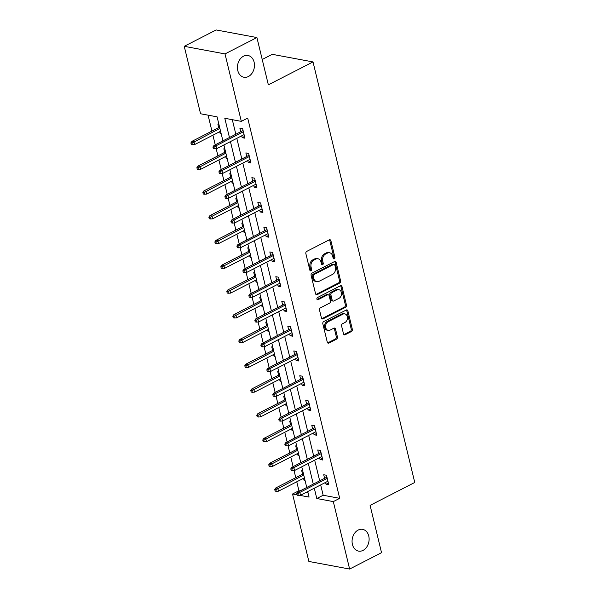 <?xml version="1.0" encoding="UTF-8"?>
<svg xmlns="http://www.w3.org/2000/svg" width="599" height="599" viewBox="0 0 599 599"><rect width="100%" height="100%" fill="white"/><g stroke="black" fill="none" stroke-linecap="round" stroke-linejoin="round"><path stroke-width="0.9" d="M334.294 258.835A1.191 0.906 100.6 0 0 334.908 257.293L330.903 240.746A1.7 1.295 100.6 0 0 329.967 239.72A1.7 1.295 100.6 0 0 329.278 239.832L306.733 251.4A1.7 1.295 100.6 0 0 305.857 253.602L309.855 270.149A1.191 0.906 100.6 0 0 311.615 269.251L311.091 267.109A5.428 4.133 100.6 0 1 313.898 260.063L315.778 259.105A5.428 4.133 100.6 0 1 317.979 258.746A5.428 4.133 100.6 0 1 320.989 262.033L321.506 264.174A1.191 0.906 100.6 0 0 323.258 263.275L322.741 261.134A5.428 4.133 100.6 0 1 325.542 254.088L327.421 253.122A5.428 4.133 100.6 0 1 329.622 252.771A5.428 4.133 100.6 0 1 332.64 256.058L333.156 258.199A1.191 0.906 100.6 0 0 334.294 258.835M333.314 258.558A1.191 0.906 100.6 0 0 333.808 257.091L329.802 240.543A1.7 1.295 100.6 0 0 329.383 239.78M310.012 270.516A1.191 0.906 100.6 0 0 310.507 269.048L309.99 266.899L311.091 267.109M321.663 264.541A1.191 0.906 100.6 0 0 322.157 263.066L321.641 260.924L322.741 261.134M358.135 530.078A11.067 8.423 100.6 0 0 352.062 541.608A11.067 8.423 100.6 0 0 358.561 551.11A11.067 8.423 100.6 0 0 363.046 550.391A11.067 8.423 100.6 0 0 369.119 538.86A11.067 8.423 100.6 0 0 362.62 529.359A11.067 8.423 100.6 0 0 358.135 530.078M243.494 56.209A11.067 8.423 100.6 0 0 237.421 67.732A11.067 8.423 100.6 0 0 243.92 77.241A11.067 8.423 100.6 0 0 248.405 76.522A11.067 8.423 100.6 0 0 254.47 64.992A11.067 8.423 100.6 0 0 247.979 55.482A11.067 8.423 100.6 0 0 243.494 56.209M343.497 333.83A1.7 1.295 100.6 0 0 344.44 334.856A1.7 1.295 100.6 0 0 345.129 334.751L351.456 331.502A1.7 1.295 100.6 0 0 352.332 329.3L347.884 310.918A1.7 1.295 100.6 0 0 346.941 309.893A1.7 1.295 100.6 0 0 346.252 310.005L323.707 321.573A1.7 1.295 100.6 0 0 322.831 323.774L327.279 342.156A1.7 1.295 100.6 0 0 328.222 343.182A1.7 1.295 100.6 0 0 328.911 343.07L336.548 339.154A1.7 1.295 100.6 0 0 337.424 336.952L335.522 329.083A1.7 1.295 100.6 0 0 334.579 328.057A1.7 1.295 100.6 0 0 333.89 328.17L330.101 330.109A4.537 3.459 100.6 0 1 328.259 330.408A4.537 3.459 100.6 0 1 325.594 326.507A4.537 3.459 100.6 0 1 328.087 321.775L342.928 314.161A4.537 3.459 100.6 0 1 344.769 313.869A4.537 3.459 100.6 0 1 347.435 317.769A4.537 3.459 100.6 0 1 344.949 322.494L342.471 323.767A1.7 1.295 100.6 0 0 341.595 325.968L343.497 333.83M222.903 140.877L217.085 116.842L200.56 113.765L184.245 46.318L216.149 29.95L256.911 37.55L268.352 84.841L313.015 61.922L414.755 482.472L370.092 505.391L381.533 552.682L349.629 569.05L308.867 561.45L292.552 494.003L297.082 494.849M256.911 37.55L225.007 53.917L241.322 121.365L224.797 118.28L229.454 137.515M320.675 484.928L323.168 495.246L339.693 498.331L247.701 118.093L241.322 121.365M339.693 498.331L333.314 501.603L349.629 569.05M339.73 283.057A1.7 1.295 100.6 0 0 340.606 280.856L336.166 262.474A1.7 1.295 100.6 0 0 335.223 261.449A1.7 1.295 100.6 0 0 334.534 261.561L311.989 273.129A1.7 1.295 100.6 0 0 311.113 275.33L315.561 293.712A1.7 1.295 100.6 0 0 316.497 294.738A1.7 1.295 100.6 0 0 317.185 294.626L339.73 283.057L338.63 282.855A1.7 1.295 100.6 0 0 339.506 280.654L335.058 262.272A1.7 1.295 100.6 0 0 334.639 261.516M342.022 286.696L346.469 305.078A1.7 1.295 100.6 0 1 345.593 307.28L323.048 318.848A1.7 1.295 100.6 0 1 322.359 318.96A1.7 1.295 100.6 0 1 321.416 317.934L319.514 310.065A1.7 1.295 100.6 0 1 320.39 307.864L329.532 303.176A1.7 1.295 100.6 0 0 330.408 300.975L329.151 295.756A1.7 1.295 100.6 0 0 328.207 294.73A1.7 1.295 100.6 0 0 327.518 294.843L318.002 299.725A1.191 0.906 100.6 0 1 317.47 297.546L340.397 285.783A1.7 1.295 100.6 0 1 341.078 285.671A1.7 1.295 100.6 0 1 342.022 286.696L340.921 286.494L345.368 304.876L346.469 305.078M313.015 61.922L272.253 54.329L262.212 59.481M232.307 119.68L235.834 134.243M236.822 138.332L241.824 158.997M242.812 163.093L247.814 183.758M248.802 187.846L253.796 208.512M254.792 212.6L259.786 233.273M260.782 237.361L265.776 258.027M266.765 262.115L271.766 282.78M272.755 286.876L277.756 307.542M278.745 311.63L283.746 332.295M284.735 336.383L289.736 357.056M290.725 361.145L295.726 381.81M296.715 385.898L301.716 406.564M302.705 410.659L307.706 431.325M308.695 435.413L313.696 456.079M314.685 460.174L319.679 480.84M241.734 135.808L242.183 137.673L244.939 138.182L242.632 128.665L239.877 128.149L240.746 131.72M247.724 160.569L248.173 162.426L250.929 162.943L248.622 153.419L245.867 152.902L246.736 156.481M253.714 185.323L254.163 187.188L256.919 187.697L254.612 178.173L251.857 177.663L252.726 181.235M259.704 210.084L260.153 211.941L262.909 212.458L260.602 202.934L257.847 202.417L258.716 205.989M265.694 234.838L266.143 236.695L268.899 237.211L266.592 227.687L263.837 227.178L264.698 230.75M271.684 259.599L272.133 261.456L274.881 261.965L272.582 252.449L269.827 251.932L270.688 255.503M277.666 284.353L278.123 286.21L280.871 286.726L278.572 277.202L275.817 276.693L276.678 280.265M283.656 309.106L284.106 310.971L286.861 311.48L284.562 301.963L281.807 301.447L282.668 305.018M289.646 333.868L290.096 335.725L292.851 336.241L290.552 326.717L287.797 326.2L288.658 329.779M295.636 358.621L296.086 360.486L298.841 360.995L296.535 351.471L293.787 350.962L294.648 354.533M301.626 383.382L302.076 385.239L304.831 385.756L302.525 376.232L299.777 375.715L300.638 379.287M307.616 408.136L308.066 409.993L310.821 410.51L308.515 400.986L305.76 400.476L306.628 404.048M313.606 432.897L314.056 434.754L316.811 435.263L314.505 425.747L311.75 425.23L312.618 428.802M319.596 457.651L320.046 459.508L322.801 460.025L320.495 450.5L317.74 449.991L318.608 453.563M325.586 482.405L326.036 484.269L328.791 484.778L326.485 475.262L323.73 474.745L324.598 478.316M208.078 115.165L211.926 131.091M212.915 135.187L215.243 144.808M216.187 148.702L217.916 155.852M218.905 159.94L221.233 169.562M222.177 173.455L223.906 180.606M224.895 184.702L227.223 194.316M228.167 198.217L229.896 205.367M230.885 209.455L233.213 219.077M234.157 222.97L235.886 230.121M236.875 234.209L239.203 243.83M240.147 247.731L241.876 254.882M242.865 258.97L245.193 268.592M246.137 272.485L247.866 279.636M248.855 283.724L251.183 293.345M252.127 297.246L253.856 304.389M254.845 308.485L257.173 318.099M258.109 322L259.846 329.151M260.835 333.239L263.156 342.86M264.099 346.754L265.829 353.904M266.825 358L269.146 367.614M270.089 371.515L271.819 378.665M272.807 382.754L275.136 392.375M276.079 396.268L277.809 403.419M278.797 407.507L281.126 417.129M282.069 421.03L283.799 428.18M284.787 432.268L287.116 441.89M288.059 445.783L289.789 452.934M290.777 457.022L293.106 466.643M294.049 470.544L295.779 477.688M296.767 481.783L298.931 490.731L300.009 490.933M306.583 492.161L307.946 492.408M218.875 124.233L217.849 124.038L218.71 127.617M219.698 131.705L220.155 133.562L221.181 133.757M224.865 148.986L223.839 148.799L224.7 152.371M225.688 156.459L226.137 158.323L227.171 158.51M230.855 173.747L229.829 173.553L230.69 177.124M231.678 181.22L232.127 183.077L233.153 183.272M236.845 198.501L235.819 198.314L236.68 201.885M237.668 205.974L238.117 207.831L239.143 208.025M242.835 223.262L241.809 223.068L242.67 226.639M243.658 230.735L244.107 232.592L245.133 232.779M248.817 248.016L247.791 247.829L248.66 251.4M249.648 255.488L250.097 257.345L251.123 257.54M254.807 272.777L253.781 272.582L254.65 276.154M255.638 280.242L256.087 282.107L257.113 282.294M260.797 297.531L259.771 297.336L260.64 300.915M261.628 305.003L262.077 306.86L263.103 307.055M266.787 322.284L265.761 322.097L266.63 325.669M267.618 329.757L268.067 331.621L269.093 331.809M272.777 347.046L271.751 346.851L272.62 350.422M273.608 354.518L274.057 356.375L275.083 356.57M278.767 371.799L277.741 371.612L278.602 375.184M279.598 379.272L280.047 381.129L281.073 381.323M284.757 396.56L283.731 396.366L284.592 399.937M285.581 404.033L286.037 405.89L287.063 406.077M290.747 421.314L289.721 421.127L290.582 424.698M291.571 428.787L292.02 430.644L293.053 430.838M296.737 446.075L295.711 445.881L296.572 449.452M297.561 453.54L298.01 455.405L299.036 455.592M302.727 470.829L301.701 470.634L302.562 474.213M303.551 478.301L304 480.158L305.026 480.353M184.245 46.318L225.007 53.917M298.931 490.731L292.552 494.003M299.62 495.321L309.077 497.088L307.744 491.562M306.748 487.474L301.754 466.808M300.765 462.713L295.764 442.047M294.775 437.959L289.774 417.293M288.785 413.205L283.784 392.532M282.795 388.444L277.794 367.779M276.805 363.69L271.804 343.025M270.815 338.929L265.814 318.264M264.825 314.176L259.824 293.51M258.835 289.414L253.834 268.749M252.845 264.661L247.851 243.995M246.855 239.907L241.861 219.234M240.865 215.146L235.871 194.48M234.883 190.392L229.881 169.727M228.893 165.631L223.891 144.965M314.288 488.2L316.789 498.525L333.314 501.603M230.443 141.604L235.437 162.269M236.433 166.365L241.427 187.03M242.423 191.118L247.417 211.784M248.405 215.88L253.407 236.545M254.395 240.633L259.397 261.299M260.385 265.387L265.387 286.06M266.375 290.148L271.377 310.814M272.365 314.902L277.367 335.567M278.355 339.663L283.357 360.328M284.345 364.417L289.347 385.082M290.335 389.178L295.337 409.843M296.325 413.931L301.319 434.597M302.315 438.685L307.309 459.358M308.305 463.446L313.299 484.112M323.168 495.246L316.789 498.525M220.155 133.562L221.024 133.113M242.183 137.673L244.527 136.467M248.173 162.426L250.509 161.228M226.137 158.323L227.014 157.874M254.163 187.188L256.499 185.982M232.127 183.077L233.004 182.628M260.153 211.941L262.489 210.743M238.117 207.831L238.994 207.389M266.143 236.695L268.479 235.497M244.107 232.592L244.984 232.142M272.133 261.456L274.469 260.258M250.097 257.345L250.974 256.904M278.123 286.21L280.459 285.012M256.087 282.107L256.956 281.657M284.106 310.971L286.449 309.765M262.077 306.86L262.946 306.411M290.096 335.725L292.439 334.527M268.067 331.621L268.936 331.172M296.086 360.486L298.429 359.28M274.057 356.375L274.926 355.926M302.076 385.239L304.419 384.041M280.047 381.129L280.916 380.687M308.066 409.993L310.409 408.795M286.037 405.89L286.906 405.441M314.056 434.754L316.392 433.549M292.02 430.644L292.896 430.202M320.046 459.508L322.382 458.31M298.01 455.405L298.886 454.955M326.036 484.269L328.372 483.064M304 480.158L304.876 479.709M329.622 252.771L328.522 252.568A5.428 4.133 100.6 0 0 326.32 252.92L327.421 253.122M321.641 260.924A5.428 4.133 100.6 0 1 324.441 253.886L326.32 252.92M317.979 258.746L316.871 258.543A5.428 4.133 100.6 0 0 314.67 258.895L315.778 259.105M309.99 266.899A5.428 4.133 100.6 0 1 312.798 259.861L314.67 258.895M315.98 294.468A1.7 1.295 100.6 0 0 316.085 294.423L338.63 282.855M334.826 265.087A1.191 0.906 100.6 0 0 333.68 264.451L313.891 274.604A1.191 0.906 100.6 0 0 313.277 276.146L313.824 278.4A5.428 4.133 100.6 0 0 316.841 281.687A5.428 4.133 100.6 0 0 319.042 281.328L332.565 274.387A5.428 4.133 100.6 0 0 335.373 267.349L334.826 265.087M334.167 264.369L333.066 264.166A1.191 0.906 100.6 0 0 332.58 264.241L333.68 264.451M316.841 281.687L315.74 281.478A5.428 4.133 100.6 0 1 312.723 278.198L312.176 275.937A1.191 0.906 100.6 0 1 312.79 274.394L332.58 264.241M321.843 318.69A1.7 1.295 100.6 0 0 321.948 318.646L344.492 307.077A1.7 1.295 100.6 0 0 345.368 304.876M328.207 294.73L327.106 294.528A1.7 1.295 100.6 0 0 326.418 294.633L317.021 299.455M339.027 298.309A4.537 3.459 100.6 0 0 341.512 293.577A4.537 3.459 100.6 0 0 338.847 289.676A4.537 3.459 100.6 0 0 337.005 289.976L331.779 292.656A1.7 1.295 100.6 0 0 330.903 294.858L332.16 300.077A1.7 1.295 100.6 0 0 333.104 301.102A1.7 1.295 100.6 0 0 333.793 300.99L339.027 298.309M338.847 289.676L337.746 289.474A4.537 3.459 100.6 0 0 335.904 289.766L337.005 289.976M333.104 301.102L332.003 300.893A1.7 1.295 100.6 0 1 331.06 299.867L329.802 294.648A1.7 1.295 100.6 0 1 330.678 292.447L335.904 289.766M340.921 286.494A1.7 1.295 100.6 0 0 340.502 285.738M344.769 313.869L343.669 313.659A4.537 3.459 100.6 0 0 341.827 313.958L342.928 314.161M328.259 330.408L327.159 330.206A4.537 3.459 100.6 0 1 324.493 326.305A4.537 3.459 100.6 0 1 326.987 321.573L341.827 313.958M327.698 342.913A1.7 1.295 100.6 0 0 327.803 342.868L335.447 338.944A1.7 1.295 100.6 0 0 336.324 336.743L334.422 328.881A1.7 1.295 100.6 0 0 333.995 328.117M343.923 334.594A1.7 1.295 100.6 0 0 344.028 334.542L350.355 331.299A1.7 1.295 100.6 0 0 351.231 329.098L346.784 310.716A1.7 1.295 100.6 0 0 346.357 309.96M190.894 142.906L191.283 144.494L192.384 144.703L191.994 143.116L190.894 142.906L191.965 141.342L193.941 141.708L194.638 144.569L220.574 131.256M191.994 143.116L219.885 128.403M191.965 141.342L219.586 127.168M194.638 144.569L192.384 144.703M243.082 130.522L213.993 145.445L215.977 145.819L243.381 131.758M214.03 147.219L212.93 147.017L213.311 148.604L214.412 148.807L214.03 147.219L215.977 145.819L216.666 148.672L244.07 134.61M213.993 145.445L212.93 147.017M214.412 148.807L216.666 148.672M196.884 167.668L197.273 169.255L198.374 169.457L197.984 167.87L196.884 167.668L197.947 166.095L199.931 166.47L200.628 169.322L226.564 156.017M197.984 167.87L225.875 153.157M197.947 166.095L225.576 151.921M200.628 169.322L198.374 169.457M202.874 192.421L203.256 194.009L204.364 194.211L203.974 192.623L202.874 192.421L203.937 190.856L205.921 191.223L206.61 194.076L232.554 180.771M203.974 192.623L231.858 177.918M203.937 190.856L231.566 176.683M206.61 194.076L204.364 194.211M249.072 155.276L219.983 170.206L221.967 170.573L249.371 156.511M220.02 171.98L218.92 171.771L219.301 173.358L220.402 173.568L220.02 171.98L221.967 170.573L222.656 173.433L250.06 159.371M219.983 170.206L218.92 171.771M220.402 173.568L222.656 173.433M255.062 180.037L225.973 194.96L227.957 195.334L255.361 181.265M226.01 196.734L224.91 196.532L225.291 198.119L226.392 198.321L226.01 196.734L227.957 195.334L228.646 198.187L256.05 184.125M225.973 194.96L224.91 196.532M226.392 198.321L228.646 198.187M208.864 217.175L209.246 218.762L210.346 218.972L209.964 217.385L208.864 217.175L209.927 215.61L211.911 215.977L212.6 218.837L238.544 205.524M209.964 217.385L237.848 202.672M209.927 215.61L237.548 201.436M212.6 218.837L210.346 218.972M214.854 241.936L215.236 243.523L216.336 243.726L215.954 242.138L214.854 241.936L215.917 240.364L217.901 240.738L218.59 243.591L244.534 230.286M215.954 242.138L243.838 227.425M215.917 240.364L243.538 226.197M218.59 243.591L216.336 243.726M220.844 266.69L221.226 268.277L222.326 268.487L221.944 266.899L220.844 266.69L221.907 265.125L223.891 265.492L224.58 268.352L250.517 255.039M221.944 266.899L249.828 252.186M221.907 265.125L249.528 250.951M224.58 268.352L222.326 268.487M261.052 204.791L231.963 219.721L233.947 220.088L261.351 206.026M232 221.488L230.9 221.286L231.281 222.873L232.382 223.075L232 221.488L233.947 220.088L234.636 222.94L262.04 208.879M231.963 219.721L230.9 221.286M232.382 223.075L234.636 222.94M267.042 229.552L237.953 244.474L239.937 244.841L267.341 230.78M237.99 246.249L236.882 246.039L237.271 247.627L238.372 247.836L237.99 246.249L239.937 244.841L240.626 247.701L268.03 233.64M237.953 244.474L236.882 246.039M238.372 247.836L240.626 247.701M273.032 254.305L243.943 269.228L245.919 269.602L273.331 255.541M243.98 271.003L242.872 270.8L243.261 272.388L244.362 272.59L243.98 271.003L245.919 269.602L246.616 272.455L274.02 258.394M243.943 269.228L242.872 270.8M244.362 272.59L246.616 272.455M226.834 291.451L227.216 293.038L228.316 293.24L227.934 291.653L226.834 291.451L227.897 289.879L229.881 290.253L230.57 293.106L256.507 279.8M227.934 291.653L255.818 276.94M227.897 289.879L255.518 275.705M230.57 293.106L228.316 293.24M279.022 279.059L249.933 293.989L251.909 294.356L279.321 280.295M249.963 295.764L248.862 295.554L249.251 297.141L250.352 297.351L249.963 295.764L251.909 294.356L252.606 297.216L280.01 283.155M249.933 293.989L248.862 295.554M250.352 297.351L252.606 297.216M232.824 316.205L233.206 317.792L234.306 318.002L233.924 316.414L232.824 316.205L233.887 314.64L235.871 315.007L236.56 317.867L262.497 304.554M233.924 316.414L261.808 301.701M233.887 314.64L261.508 300.466M236.56 317.867L234.306 318.002M285.012 303.82L255.915 318.743L257.899 319.117L285.311 305.056M255.953 320.517L254.852 320.315L255.234 321.903L256.342 322.105L255.953 320.517L257.899 319.117L258.596 321.97L286 307.908M255.915 318.743L254.852 320.315M256.342 322.105L258.596 321.97M238.814 340.966L239.196 342.553L240.296 342.755L239.914 341.168L238.814 340.966L239.877 339.393L241.861 339.768L242.55 342.621L268.487 329.315M239.914 341.168L267.798 326.455M239.877 339.393L267.498 325.22M242.55 342.621L240.296 342.755M291.002 328.574L261.905 343.504L263.889 343.871L291.294 329.809M261.943 345.279L260.842 345.069L261.224 346.656L262.332 346.858L261.943 345.279L263.889 343.871L264.578 346.731L291.99 332.67M261.905 343.504L260.842 345.069M262.332 346.858L264.578 346.731M244.804 365.719L245.186 367.307L246.286 367.509L245.904 365.922L244.804 365.719L245.867 364.155L247.851 364.521L248.54 367.374L274.477 354.069M245.904 365.922L273.788 351.209M245.867 364.155L273.488 349.981M248.54 367.374L246.286 367.509M296.984 353.335L267.895 368.258L269.879 368.625L297.284 354.563M267.933 370.032L266.832 369.83L267.214 371.41L268.315 371.62L267.933 370.032L269.879 368.625L270.568 371.485L297.98 357.423M267.895 368.258L266.832 369.83M268.315 371.62L270.568 371.485M250.786 390.473L251.176 392.06L252.276 392.27L251.894 390.683L250.786 390.473L251.857 388.908L253.834 389.275L254.53 392.135L280.467 378.823M251.894 390.683L279.778 375.97M251.857 388.908L279.478 374.734M254.53 392.135L252.276 392.27M302.974 378.089L273.885 393.019L275.869 393.386L303.274 379.324M273.923 394.786L272.822 394.584L273.204 396.171L274.305 396.373L273.923 394.786L275.869 393.386L276.558 396.239L303.97 382.177M273.885 393.019L272.822 394.584M274.305 396.373L276.558 396.239M256.776 415.234L257.166 416.822L258.266 417.024L257.877 415.436L256.776 415.234L257.847 413.662L259.824 414.036L260.52 416.889L286.457 403.584M257.877 415.436L285.768 400.724M257.847 413.662L285.468 399.496M260.52 416.889L258.266 417.024M308.964 402.85L279.875 417.773L281.859 418.139L309.264 404.078M279.913 419.547L278.812 419.337L279.194 420.925L280.295 421.134L279.913 419.547L281.859 418.139L282.548 421L309.953 406.938M279.875 417.773L278.812 419.337M280.295 421.134L282.548 421M262.766 439.988L263.156 441.575L264.256 441.785L263.867 440.198L262.766 439.988L263.83 438.423L265.814 438.79L266.51 441.65L292.447 428.337M263.867 440.198L291.758 425.485M263.83 438.423L291.458 424.249M266.51 441.65L264.256 441.785M314.954 427.604L285.865 442.526L287.849 442.901L315.254 428.839M285.903 444.301L284.802 444.099L285.184 445.686L286.285 445.888L285.903 444.301L287.849 442.901L288.538 445.753L315.943 431.692M285.865 442.526L284.802 444.099M286.285 445.888L288.538 445.753M268.756 464.749L269.138 466.336L270.246 466.539L269.857 464.951L268.756 464.749L269.82 463.177L271.804 463.551L272.493 466.404L298.437 453.099M269.857 464.951L297.74 450.238M269.82 463.177L297.448 449.003M272.493 466.404L270.246 466.539M320.944 452.357L291.855 467.287L293.839 467.654L321.244 453.593M291.893 469.062L290.792 468.852L291.174 470.44L292.275 470.649L291.893 469.062L293.839 467.654L294.528 470.514L321.933 456.453M291.855 467.287L290.792 468.852M292.275 470.649L294.528 470.514M274.746 489.503L275.128 491.09L276.229 491.292L275.847 489.712L274.746 489.503L275.81 487.938L277.794 488.305L278.483 491.165L304.427 477.852M275.847 489.712L303.73 475M275.81 487.938L303.431 473.764M278.483 491.165L276.229 491.292M326.934 477.118L297.845 492.041L299.829 492.415L327.234 478.354M297.883 493.816L296.782 493.613L297.164 495.201L298.265 495.403L297.883 493.816L299.829 492.415L300.518 495.268L327.923 481.207M297.845 492.041L296.782 493.613M298.265 495.403L300.518 495.268M333.808 257.091L334.908 257.293M310.507 269.048L311.615 269.251M322.157 263.066L323.258 263.275M324.441 253.886L325.542 254.088M312.798 259.861L313.898 260.063M329.802 240.543L330.903 240.746M316.085 294.423L317.185 294.626M335.058 262.272L336.166 262.474M339.506 280.654L340.606 280.856M312.79 274.394L313.891 274.604M312.176 275.937L313.277 276.146M312.723 278.198L313.824 278.4M344.492 307.077L345.593 307.28M321.948 318.646L323.048 318.848M326.418 294.633L327.518 294.843M317.096 299.56L318.002 299.725M330.678 292.447L331.779 292.656M329.802 294.648L330.903 294.858M331.06 299.867L332.16 300.077M326.987 321.573L328.087 321.775M334.422 328.881L335.522 329.083M336.324 336.743L337.424 336.952M335.447 338.944L336.548 339.154M327.803 342.868L328.911 343.07M346.784 310.716L347.884 310.918M351.231 329.098L352.332 329.3M350.355 331.299L351.456 331.502M344.028 334.542L345.129 334.751"/></g></svg>
